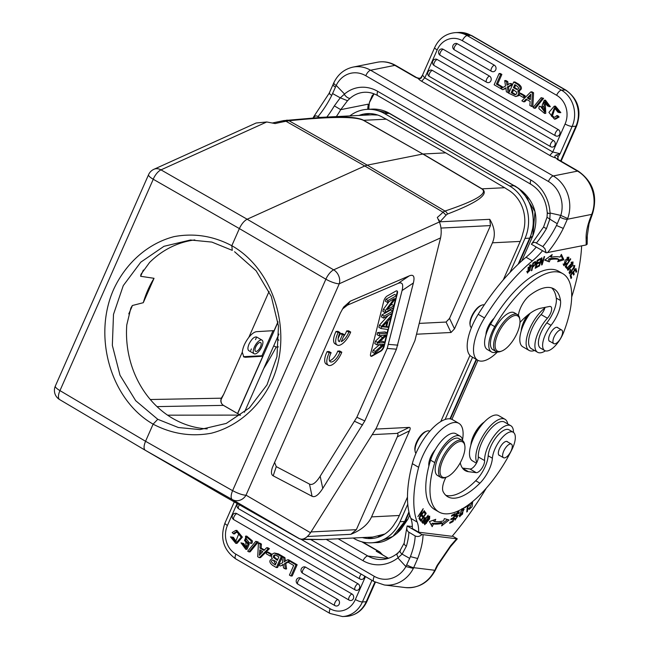 <?xml version="1.0" encoding="UTF-8"?>
<svg xmlns="http://www.w3.org/2000/svg" width="649" height="649" viewBox="0 0 649 649"><rect width="100%" height="100%" fill="white"/><g stroke="black" fill="none" stroke-linecap="round" stroke-linejoin="round"><path stroke-width="0.97" d="M207.209 428.892A94.981 83.624 87.1 0 1 126.782 324.914L130.838 308.097L132.339 305.517L143.283 302.702L154.04 278.299L140.622 276.287L140.979 274.308L149.562 262.488A94.981 83.624 87.1 0 1 194.822 239.927M237.542 413.51L262.796 356.244L245.371 357.283L243.829 356.95L242.272 352.22C242.831 347.385 245.014 342.429 248.818 337.366C251.723 333.813 254.343 331.907 256.671 331.655L274.105 330.625L277.991 321.807M221.025 399.679L223.743 394.227L221.293 398.194C220.287 401.22 220.993 403.613 223.41 405.374L157.017 406.615M439.551 222.266L446.074 215.135L443.007 212.182L444.979 211.047C475.952 200.695 488.226 193.305 481.801 188.875L422.856 154.024L367.253 165.146L289 120.746L285.998 121.282A246.782 111.336 -163.8 0 0 275.16 123.561L266.739 121.98L256.168 122.994L153.918 169.292A10.668 8.429 65.6 0 1 160.984 169.868A10.668 4.494 119.8 0 0 153.196 179.229L239.367 228.586L231.807 245.72C213.343 235.96 194.132 232.926 174.159 236.609C148.378 243.221 126.125 262.561 113.77 289.113C92.401 336.661 110.849 399.979 153.115 424.146L145.554 441.279L59.959 390.617A10.668 4.462 120.6 0 0 59.659 399.597L145.279 450.276C143.591 448.921 143.672 445.92 145.554 441.279L232.537 490.636M231.815 245.695C274.519 269.854 293.348 333.156 271.98 380.712C259.608 407.264 237.25 426.612 211.274 433.232C191.147 436.931 171.758 433.905 153.107 424.162L157.764 419.295L178.345 427.521L199.933 429.589L226.282 423.416L249.394 407.897L266.982 384.889L276.961 356.617L278.47 326.066L271.282 296.35L256.12 270.771L234.581 251.731M380.825 351.174A4.267 1.76 120.1 0 0 384.184 346.25L397.415 293.251A4.267 1.76 120.1 0 0 397.083 290.955A4.267 1.76 120.1 0 0 395.825 291.117L387.177 295.993A4.267 1.76 120.1 0 0 383.819 300.917L370.587 353.908A4.267 1.76 120.1 0 0 370.92 356.212A4.267 1.76 120.1 0 0 372.177 356.05L380.825 351.174L380.411 350.931L371.755 355.806A4.267 1.76 -59.9 0 1 370.733 356.058M274.543 462.291L276.263 466.615L309.484 484.089C312.388 485.468 315.958 482.848 320.176 476.236L356.853 417.275L387.218 348.432L402.072 290.557C403.621 284.084 402.258 281.715 397.975 283.443L347.491 305.119L342.323 309.159M350.687 332.037L348.781 332.134A9.337 3.845 -59.9 0 1 341.252 341.601L344.311 334.673L342.412 334.77L339.354 341.699A9.337 3.845 -59.9 0 1 339.208 341.617A9.337 3.845 -59.9 0 1 340.027 332.572L337.926 331.347L336.02 331.444A13.337 5.492 120.1 0 0 335.095 343.865L337.196 345.081A13.337 5.492 120.1 0 0 350.687 332.037L348.586 330.82L346.68 330.909A9.337 3.845 -59.9 0 1 343.362 336.823M344.311 334.673L342.201 333.456L340.311 333.554L338.17 338.413M341.796 352.204L339.889 352.302A9.337 3.845 -59.9 0 1 330.309 361.785A9.337 3.845 -59.9 0 1 331.136 352.74L329.035 351.523L327.12 351.612A13.337 5.492 120.1 0 0 326.204 364.032L328.305 365.249A13.337 5.492 120.1 0 0 341.796 352.204L339.695 350.987L337.78 351.085A9.337 3.845 -59.9 0 1 329.497 360.763M396.109 297.704L387.299 309.573L394.097 305.736L393.618 307.675L384.962 312.558L385.482 310.482L394.284 298.613L387.485 302.442L387.972 300.503L396.628 295.628L396.109 297.704M389.116 301.525L383.381 309.257L385.482 310.482M383.381 309.257L382.861 311.333L384.962 312.558M396.628 295.628L394.519 294.411L385.871 299.286L385.384 301.225L387.485 302.442M385.871 299.286L387.972 300.503M390.365 305.436L391.996 304.519L394.097 305.736M383.575 318.124L384.078 316.104L392.734 311.228L392.223 313.248L383.575 318.124L381.466 316.907L381.977 314.887L384.078 316.104M381.977 314.887L390.625 310.011L392.734 311.228M383.737 325.376L383.267 325.863M383.632 326.877L385.709 327.12L387.007 321.928L384.208 324.881A31.014 12.777 -59.9 0 1 382.147 326.966A16.468 6.782 -59.9 0 1 383.632 326.877L382.764 326.366M383.608 325.895L385.709 327.12M388.094 320.776L386.496 327.177L388.694 327.38L388.159 329.53L380.979 328.532L381.523 326.35L391.736 315.211L391.16 317.515L388.094 320.776M388.264 315.479L379.414 325.133L381.523 326.35M379.414 325.133L378.87 327.315L380.979 328.532M390.26 314.359L391.736 315.211M386.731 326.244L388.694 327.38M384.103 335.119L379.146 335.858L379.657 333.821L387.258 333.14L386.772 335.087L379.373 342.031A46.793 19.267 -59.9 0 1 378.237 343.078A37.853 15.592 -59.9 0 1 379.219 342.956L384.922 342.494L384.411 344.554L374.741 353.494L375.26 351.417L381.515 345.893A54.102 22.285 -59.9 0 1 383.445 344.246A130.035 53.551 -59.9 0 1 382.018 344.457L376.899 344.838L377.515 342.396L382.569 337.61A35.403 14.578 -59.9 0 1 385.798 334.819A54.873 22.601 -59.9 0 1 384.111 335.119M381.515 345.893L379.414 344.676A54.102 22.285 120.1 0 0 379.414 344.676L373.159 350.2L375.26 351.417M373.159 350.2L372.64 352.277L374.741 353.494M381.417 335.525A35.403 14.578 120.1 0 0 380.468 336.393L375.406 341.179L374.798 343.621L376.899 344.838M375.406 341.179L377.515 342.396M387.258 333.14L385.157 331.923L377.548 332.604L377.045 334.641L379.146 335.858M377.548 332.604L379.657 333.821M379.933 341.512L382.821 341.277L384.922 342.494M396.847 290.866A4.267 1.76 -59.9 0 1 396.993 293.007L396.377 295.482M395.679 298.28L393.854 305.59M393.286 307.861L392.483 311.082M391.891 313.435L391.485 315.065M390.771 317.929L388.451 327.234M387.883 329.489L387.007 332.994M386.398 335.436L384.679 342.348M384.038 344.895L383.762 346.006A4.267 1.76 -59.9 0 1 380.411 350.931M347.491 305.119L350.217 301.209L343.646 307.082L340.417 312.932L272.345 467.613C270.925 471.985 271.209 474.719 273.197 475.831L276.263 466.615M350.217 301.209L409.284 275.857C413.567 274.121 414.93 276.49 413.381 282.972L396.442 349.194L364.803 420.941L322.764 488.421C318.545 495.033 314.976 497.653 312.072 496.282L273.197 475.831M237.672 413.583L278.023 322.082M278.908 334.097L244.438 412.245M362.361 537.567A34.681 30.535 -92.9 0 0 371.066 538.548A34.681 30.535 -92.9 0 0 395.079 522.94A40.019 35.233 -92.9 0 0 399.346 515.493L407.483 497.053M367.415 537.315A34.681 30.535 -92.9 0 0 373.581 538.305M484.219 422.085A17.077 7.034 120.1 0 0 470.882 445.117M481.599 425.054A18.675 7.691 120.1 0 0 472.156 441.369M476.845 462.421A26.147 10.765 -59.9 0 1 479.497 442.521A26.147 10.765 -59.9 0 1 504.979 419.27L498.667 415.62A26.147 10.765 120.1 0 0 473.186 438.862A26.147 10.765 120.1 0 0 472.464 460.871L476.447 463.175M504.979 419.27A26.147 10.765 -59.9 0 1 507.745 423.959M471.896 502.294L469.568 508.508L469.251 507.94L468.594 508.735L469.008 509.457L472.083 506.755L472.667 501.572M469.154 504.33L468.619 506.082L469.259 505.717L468.773 505.433M469.259 505.717A3.359 1.379 -59.9 0 1 469.852 503.965M503.721 451.104A7.869 3.245 -59.9 0 1 511.396 444.103A7.869 3.245 -59.9 0 1 510.252 452.54A7.869 3.245 -59.9 0 1 503.51 457.723A7.869 3.245 -59.9 0 1 503.721 451.104M499.819 455.59A8.007 3.294 -59.9 0 1 499.235 455.403A8.007 3.294 -59.9 0 1 499.454 448.67A8.007 3.294 -59.9 0 1 507.25 441.547A8.007 3.294 -59.9 0 1 507.705 441.969M445.912 477.348A16.006 6.595 120.1 0 0 443.186 491.747A60.828 25.051 120.1 0 0 447.737 496.745A60.828 25.051 120.1 0 0 479.919 483.181A21.344 8.786 120.1 0 0 492.396 458.226A18.675 7.691 -59.9 0 1 500.809 439.203A18.675 7.691 -59.9 0 1 513.197 432.226A18.675 7.691 -59.9 0 1 511.842 449.725A78.44 32.304 -59.9 0 1 438.911 511.98A78.44 32.304 -59.9 0 1 434.789 462.607A24.013 9.889 -59.9 0 1 460.117 436.169A24.013 9.889 -59.9 0 1 462.705 440.776M460.117 436.169L455.906 433.727A24.013 9.889 120.1 0 0 435.284 449.611A24.013 9.889 120.1 0 0 430.579 460.173A78.44 32.304 120.1 0 0 428.9 466.023A78.44 32.304 120.1 0 0 434.708 509.546L438.911 511.98M429.524 463.727L428.786 463.978M435.284 449.611A13.337 5.492 120.1 0 0 428.9 466.023L428.908 466.014M513.197 432.226L508.986 429.784A18.675 7.691 120.1 0 0 496.599 436.769A18.675 7.691 120.1 0 0 488.186 455.785A21.344 8.786 -59.9 0 1 475.709 480.739A60.828 25.051 -59.9 0 1 445.774 495.276M457.513 516.539L455.533 519.176L455.395 518.218L454.771 518.673L454.981 520.133L458.016 515.468L456.328 515.655A1.533 0.633 -59.9 0 1 456.158 515.647A1.533 0.633 -59.9 0 1 456.815 513.4A2.426 0.998 -59.9 0 1 458.291 512.669A2.426 0.998 -59.9 0 1 458.527 513.748L459.127 513.31A3.732 1.541 120.1 0 0 459.176 512.077L458.9 511.631L455.582 516.701L457.513 516.539L455.298 515.914M457.018 515.525L456.896 516.182M455.111 518.932L454.698 519.216M457.951 511.769A3.732 1.541 -59.9 0 1 457.894 512.442M456.815 513.4L456.401 513.156M459.127 513.31L458.51 512.953M465.025 507.194L464.968 507.761L467.272 505.685M467.41 505.766L466.753 512.02L467.41 511.485L466.85 511.161M467.41 511.485L468.083 505.117M462.559 514.081L460.344 515.866L460.92 511.274L463.191 509.424L462.559 514.081M462.883 508.508L462.932 509.27M459.995 515.663L459.362 516.052M462.275 508.865L459.378 516.109L459.792 516.815L464.14 509.189L462.988 508.451M419.952 516.62L423.205 508.67L417.899 516.62L422.223 510.682L418.978 518.632L424.487 511.063L424.284 510.674L419.952 516.62L419.587 516.409M422.061 515.679L423.481 516.612L422.402 515.184L421.777 516.101L422.856 517.529L421.225 519.938L419.733 518.908M424.389 511.923L424.624 513.051M422.572 516.085L422.183 516.645M420.309 519.411L419.927 519.979M421.225 519.938L420.073 518.413L419.441 519.338L420.852 521.204L426.182 513.351L424.722 511.428L424.097 512.353L425.29 513.935L423.481 516.612M426.182 513.351L424.917 512.621M454.373 514.771L453.619 517.513L451.055 518.835L450.795 519.784L453.359 518.462L452.686 520.936L449.944 522.348L449.684 523.297L453.043 521.569L455.241 513.505L451.777 515.29L451.517 516.239L454.373 514.771L453.627 514.341M453.359 518.462L452.621 518.032M453.043 521.569L452.296 521.139M434.635 521.609L435.747 519.322L429.419 521.585L432.185 526.655L433.483 523.978A92.58 38.121 120.1 0 0 442.626 523.232L441.628 525.885L449.132 519.971L444.37 518.616L443.518 520.887A89.911 37.025 -59.9 0 1 434.635 521.609L433.37 520.879L433.792 520.019M431.334 525.082L432.218 523.248A92.58 38.121 -59.9 0 0 441.369 522.502L442.626 523.232M447.526 519.516L442.553 523.427M433.483 523.978L432.218 523.248M421.996 520.977L422.54 521.293L424.487 518.608L425.168 519.224L423.343 522.104L422.077 521.374A20.76 8.551 120.1 0 1 421.907 521.244M423.343 522.104A20.76 8.551 -59.9 0 1 422.54 521.293M424.852 517.74L424.357 518.535M422.426 521.577L421.972 522.299M425.768 518.275L425.038 517.626L421.882 522.153A41.041 16.898 120.1 0 0 423.034 523.337L428.145 515.265L425.768 518.275L424.527 517.553M426.328 523.362L425.257 523.784L428.032 517.561L429.151 517.075L426.328 523.362M428.778 516.279L428.721 516.823M424.819 523.532L424.365 523.857M429.565 518.932L429.703 516.133L424.835 521.966L424.714 524.733L429.565 518.932L429.184 518.713M486.206 488.291A160.076 65.922 -59.9 0 1 452.11 536.317L418.646 532.196A53.356 21.977 120.1 0 0 417.177 522.056A122.726 50.541 -59.9 0 1 418.646 467.312A37.35 15.381 -59.9 0 1 437.183 433.67A37.35 15.381 -59.9 0 1 458.851 423.343A37.35 15.381 -59.9 0 1 462.534 439.876M460.255 462.753A48.026 19.778 120.1 0 0 465.187 470.614A48.026 19.778 120.1 0 0 468.505 471.701L476.244 472.659A8.007 3.294 120.1 0 0 481.72 468.521A8.007 3.294 120.1 0 0 484.616 460.587A23.478 9.67 -59.9 0 1 494.287 435.714A23.478 9.67 -59.9 0 1 510.795 425.72A23.478 9.67 -59.9 0 1 513.473 432.404M510.795 425.72L504.484 422.069A23.478 9.67 120.1 0 0 487.975 432.064A23.478 9.67 120.1 0 0 478.305 456.937A8.007 3.294 -59.9 0 1 475.409 464.862A8.007 3.294 -59.9 0 1 469.933 469L462.453 468.083M458.851 423.343L452.54 419.692A37.35 15.381 120.1 0 0 430.871 430.019A37.35 15.381 120.1 0 0 412.334 463.662A122.726 50.541 120.1 0 0 410.866 518.397A53.356 21.977 -59.9 0 1 412.326 528.546L418.646 532.196M407.142 525.966L406.736 528.132L407.085 530.192L408.107 531.726L415.182 535.952C417.575 536.983 419.822 536.512 421.947 534.541L407.142 525.966L412.326 526.526M266.147 553.719L270.187 556.063L270.893 554.457L266.853 552.121L266.147 553.719M271.696 555.333L271.404 555.998L270.187 556.063M270.893 554.457L272.109 554.4L268.069 552.056L266.853 552.121M236.252 541.623L233.397 537.323L232.188 537.388L235.652 541.72L238.8 533.778A3.845 3.391 -92.9 0 0 235.96 532.294A3.845 3.391 -92.9 0 0 235.571 532.342A4.137 3.643 -92.9 0 0 233.543 533.884L234.76 533.819A4.137 3.643 87.1 0 1 236.609 532.334M236.35 532.302L235.571 532.342M233.543 533.884L232.164 532.537L235.676 530.452L241.177 537.177L235.838 543.391L230.46 536.885L233.397 537.323M235.838 543.391L237.055 543.335L242.385 537.112L236.885 530.395L235.676 530.452M230.46 536.885L232.188 537.388M275.549 564.379L273.521 560.225M273.156 560.128C270.333 560.72 271.055 562.326 275.298 564.946L276.628 561.929L274.324 560.59A5.338 4.697 -92.9 0 0 273.099 560.103M277.569 559.795L274.486 557.256A2.069 1.825 87.1 0 1 275.444 555.009M273.326 557.231L274.462 557.175M274.665 554.919A2.069 1.825 -92.9 0 0 273.334 557.288L277.326 560.355L278.851 556.891A75.527 66.498 -92.9 0 0 275.793 555.155A2.669 2.353 -92.9 0 0 274.665 554.919L274.754 554.911M272.629 565.368C269.035 562.472 268.946 560.233 272.353 558.659A3.261 2.872 87.1 0 1 272.637 553.84L274.381 553.021L281.333 556.355L282.55 556.29L278.38 553.881L274.381 553.021M278.664 565.092L277.61 567.494L276.393 567.551L281.333 556.355M282.007 557.515L278.81 564.776M276.393 567.551L272.515 565.311M242.548 543.594L243.756 543.529L240.974 542.84L242.548 543.594L245.573 547.456L246.782 546.831L245.939 544.592L245.525 536.155L251.106 540.868L252.315 540.804L246.734 536.098L245.525 536.155M246.141 547.35L243.756 543.529M251.098 540.868A4.535 3.991 87.1 0 1 250.725 543.375L249.167 542.653L245.663 537.94L244.478 540.439L245.687 540.374L246.304 538.005M252.315 540.804A4.535 3.991 -92.9 0 1 251.934 543.31L250.725 543.375M244.478 540.439A23.689 20.857 -92.9 0 0 246.693 542.807L247.902 542.742A23.689 20.857 87.1 0 1 245.687 540.374M246.717 542.775A9.127 8.031 87.1 0 1 247.967 544.243L249.175 544.187A9.127 8.031 -92.9 0 0 247.926 542.71M247.975 544.235L245.833 549.37L247.05 549.305L249.192 544.178M245.833 549.37L240.974 542.84M247.699 551.171L248.948 551.893L257.036 542.045L255.779 541.323L247.699 551.171M257.036 542.045L258.245 541.988L250.157 551.837L248.948 551.893M258.245 541.988L255.779 541.323M283.71 557.726L284.927 557.669L283.094 556.607L281.885 556.672L283.71 557.726L284.213 561.791L287.377 559.852L290.127 560.996M281.885 556.672L282.769 562.618L278.453 564.971L280.246 566.001L283.572 564.744M285.373 568.978L284.562 563.559L285.771 563.494L286.59 568.913L285.373 568.978L283.516 567.899A92.58 81.514 87.1 0 1 283.118 564.37A23.948 21.084 87.1 0 1 282.364 564.808M284.562 563.559L289.186 560.898M283.175 564.971L280.246 566.001M285.349 561.101L284.927 557.669M290.403 560.841L288.594 559.795L287.377 559.852M289.194 561.531L285.771 563.494M288.724 562.602L293.664 565.466L289.422 575.095L291.003 576.012L295.944 564.808L289.413 561.028L288.724 562.602M295.944 564.808L297.153 564.752L292.212 575.947L291.003 576.012M297.153 564.752L290.63 560.971L289.413 561.028M239.392 504.784A3.472 1.428 120.1 0 0 238.71 508.8L359.903 578.973A3.472 1.428 -59.9 0 0 360.154 579.046A3.456 3.042 -92.9 0 0 361.25 579.411A3.456 3.042 -92.9 0 0 364.56 576.052M358.053 583.816A3.472 1.428 -59.9 0 0 355.311 586.68A3.472 1.428 -59.9 0 0 355.084 589.884A3.472 1.428 -59.9 0 0 355.344 589.965A3.456 3.042 -92.9 0 0 356.431 590.33A3.456 3.042 -92.9 0 0 359.627 587.864A3.456 3.042 -92.9 0 0 358.053 583.816L236.861 513.651A3.456 3.042 -92.9 0 0 234.897 513.327A3.472 3.472 0 0 0 233.891 519.719A3.472 1.428 120.1 0 1 234.119 516.515A3.472 1.428 120.1 0 1 236.861 513.651M351.993 594.005A3.472 1.428 -59.9 0 0 349.251 596.877A3.472 1.428 -59.9 0 0 349.024 600.074A3.472 1.428 -59.9 0 0 349.276 600.155A3.456 3.042 -92.9 0 0 350.371 600.52A3.456 3.042 -92.9 0 0 353.567 598.062A3.456 3.042 -92.9 0 0 351.993 594.005L305.687 567.202A3.456 3.042 -92.9 0 0 303.724 566.877A3.472 3.472 0 0 0 302.718 573.27A3.472 1.428 120.1 0 1 302.945 570.065A3.472 1.428 120.1 0 1 305.687 567.202M337.813 599.498A3.472 1.428 -59.9 0 0 335.071 602.369A3.472 1.428 -59.9 0 0 334.843 605.574A3.472 1.428 -59.9 0 0 335.103 605.655A3.456 3.042 -92.9 0 0 336.19 606.012A3.456 3.042 -92.9 0 0 339.386 603.554A3.456 3.042 -92.9 0 0 337.813 599.498L300.876 578.113A3.456 3.042 -92.9 0 0 298.913 577.788A3.472 3.472 0 0 0 297.907 584.181A3.472 1.428 120.1 0 1 298.134 580.985A3.472 1.428 120.1 0 1 300.876 578.113M260.606 553.897A121.266 106.769 -92.9 0 0 260.89 550.498M260.517 553.986L262.837 551.626L259.803 549.865A121.266 106.769 87.1 0 1 259.324 555.366A15.446 13.605 87.1 0 1 260.517 553.986M263.965 550.441L259.933 548.113L260.225 544.13L258.432 543.091L257.71 556.728L259.308 557.661L268.207 548.754L266.52 547.78L263.965 550.441M268.207 548.754L269.416 548.689L260.525 557.596L259.308 557.661M260.225 544.13L261.433 544.065L259.649 543.035L258.432 543.091M264.435 549.954L261.149 548.056L259.933 548.113M261.149 548.056L261.433 544.065M269.416 548.689L267.737 547.715L266.52 547.78M388.394 558.318L379.77 553.224M380.736 553.784A5.606 5.03 -83 0 0 378.724 551.601L376.274 551.301L377.799 552.08M413.348 568.402L417.696 558.513L410.411 556.607L409.681 558.375L402.096 554.124L397.886 557.929L405.86 566.545L413.356 568.402A32.28 28.978 97 0 1 384.322 584.976L405.333 587.564A32.28 28.978 -83 0 0 434.733 570.268A5.606 0.884 25.9 0 0 435.357 570.163C428.616 582.632 418.613 588.432 405.333 587.564M409.665 558.375L405.86 566.545M398.299 557.71C396.653 554.952 396.531 553.5 397.918 553.362M402.08 554.116C399.776 552.088 399.208 551.042 400.376 550.977M402.088 554.149L406.388 546.182A5.606 2.612 16.3 0 1 404.165 543.124L406.736 528.132M277.026 338.348A18.675 7.691 120.1 0 0 278.429 339.898L278.843 340.141M278.38 346.899A26.147 10.765 -59.9 0 1 274.689 346.363A26.147 10.765 -59.9 0 1 273.797 345.682M59.984 390.739L59.959 390.617A10.668 2.507 23.8 0 1 55.319 386.098A10.668 10.668 0 0 0 59.651 399.589L145.287 450.276L232.334 499.576A10.668 4.332 -60.5 0 1 232.634 490.595L325.871 279.2A10.668 4.3 -59.7 0 1 333.659 269.846A10.668 8.429 65.6 0 1 339.265 283.775A10.668 2.507 -156.2 0 1 325.871 279.2L325.847 279.086M325.871 279.2L239.367 228.586C241.566 223.946 244.162 220.822 247.155 219.232L364.762 165.974L443.007 212.182A246.782 113.113 -162.8 0 1 437.304 217.431L439.414 221.958C441.312 226.826 441.693 232.147 440.566 237.907L414.922 340.603L376.363 428.032L310.522 532.74C306.799 538.005 303.18 540.025 299.668 538.8L296.374 536.958A246.782 1.136 29.6 0 1 299.051 538.565L220.165 493.897L145.303 450.284M283.126 120.787L285.998 121.282L364.762 165.974L367.253 165.146L444.979 211.047A5.338 4.746 71.8 0 1 447.502 214.032C478.045 202.35 489.557 193.954 482.029 188.851L504.646 187.715L445.709 152.864L386.269 119.181A40.019 35.233 -92.9 0 0 383.786 117.907L382.91 117.396A34.681 30.535 -92.9 0 0 367.569 113.607A34.681 30.535 -92.9 0 0 359.011 115.449M370.1 113.599A34.681 30.535 -92.9 0 0 364.057 115.198M503.267 279.889L520.23 241.42A40.019 35.233 87.1 0 0 522.924 233.064A34.681 30.535 -92.9 0 0 507.891 189.759L507.015 189.248A40.019 35.233 87.1 0 0 504.646 187.715M371.918 114.808L377.742 115.043M256.647 337.018L255.511 339.597M251.398 348.927L250.692 350.533M322.326 539.562L302.458 539.449A5.338 4.973 92.1 0 0 304.081 539.222L323.324 539.522L372.956 537.031M304.081 539.222L303.237 538.986M300.268 539.059L299.051 538.565M302.458 539.449L299.124 538.605M283.718 120.6L322.375 117.291C344.213 116.228 357.972 117.242 363.651 120.308A5.338 2.207 119.5 0 0 363.424 120.341C355.352 116.374 330.544 116.512 289 120.746A5.338 4.356 -96 0 0 286.623 120.179M363.424 120.341L422.856 154.024L363.651 120.308L386.269 119.181M317.913 117.534L322.115 117.299M375.706 429.078L409.17 427.399C410.387 427.383 410.501 428.535 409.495 430.863L371.553 516.888L399.346 515.493M409.17 427.399L396.961 433.402C398.178 433.386 398.291 434.538 397.285 436.866L356.35 529.673L350.833 534.322C361.233 530.152 368.145 524.343 371.553 516.888M396.961 433.402L372.202 434.643M520.23 241.42L492.437 242.807L454.495 328.832L451.031 332.491L416.512 334.219M419.213 323.397L446.074 322.05L449.538 318.399L490.474 225.584L489.76 219.321C494.733 227.466 495.625 235.295 492.437 242.807M446.074 215.135L447.502 214.032M445.709 152.864L423.083 154L482.029 188.851A5.338 2.182 -59.4 0 0 481.801 188.875M243.432 356.666L261.961 355.757L273.018 330.682M262.796 356.244L261.961 355.757M255.901 351.45A5.07 2.085 120.1 0 0 260.111 347.604A5.07 2.085 120.1 0 0 260.63 342.558A5.07 2.085 120.1 0 0 256.282 345.901A5.07 2.085 120.1 0 0 255.552 351.328A5.07 2.085 120.1 0 0 255.901 351.45M254.692 353.932A7.869 3.245 -59.9 0 1 254.148 353.754A7.869 3.245 -59.9 0 1 254.359 347.134A7.869 3.245 -59.9 0 1 262.034 340.133A7.869 3.245 -59.9 0 1 261.223 347.969A7.869 3.245 -59.9 0 1 254.692 353.932M256.639 337.009C254.213 336.58 251.682 338.924 249.038 344.051C247.642 347.458 247.561 349.665 248.786 350.647M319.754 117.428L316.728 115.952L315.414 115.944L313.078 117.842M523.938 95.857L519.898 93.513L519.184 95.119L523.232 97.455L523.938 95.857L525.146 95.792L521.106 93.456L519.898 93.513M525.146 95.792L524.441 97.399L523.232 97.455M551.285 115.798A3.845 3.391 -92.9 0 0 554.124 117.282A3.845 3.391 -92.9 0 0 554.514 117.234A4.137 3.643 -92.9 0 0 556.534 115.692L557.913 117.039L554.408 119.124L548.908 112.399L554.246 106.185L559.625 112.691L557.897 112.188L554.433 107.856L551.285 115.798L552.494 115.741L555.049 107.896M556.534 115.692L557.751 115.636L559.13 116.974L557.913 117.039M559.625 112.691L560.833 112.626L555.455 106.128L554.246 106.185M554.408 119.124L555.617 119.059L559.13 116.974M554.684 117.185A3.845 3.391 87.1 0 1 552.502 115.741M515.671 85.141L514.592 87.591A348.975 307.269 -92.9 0 0 516.718 88.824A5.338 4.697 87.1 0 0 517.707 89.294M514.592 87.591L513.456 87.647A348.975 307.269 -92.9 0 0 515.574 88.881L516.718 88.824M515.582 88.872A5.338 4.697 -92.9 0 0 516.985 89.465M516.929 89.448C519.744 88.856 519.03 87.25 514.787 84.63L513.456 87.647M513.651 89.724L512.369 92.629L511.234 92.685L512.759 89.221L516.742 92.288M515.777 94.511A2.669 2.353 87.1 0 1 515.428 94.365A75.527 66.498 87.1 0 1 512.369 92.629M511.234 92.685A75.527 66.498 -92.9 0 0 514.292 94.421A2.669 2.353 -92.9 0 0 515.42 94.657A2.069 1.825 -92.9 0 0 516.75 92.288M514.292 94.421L515.428 94.365M519.598 94.186A3.261 2.872 -92.9 0 0 518.965 90.86L517.748 90.917A3.261 2.872 87.1 0 1 517.448 95.736L518.656 95.671A3.261 2.872 -92.9 0 0 519.265 94.932M517.448 95.736L515.704 96.555L508.743 93.221L513.684 82.025A1141.031 1004.652 87.1 0 1 517.561 84.273L518.778 84.208A1141.031 1004.652 87.1 0 0 514.9 81.969L513.684 82.025M518.949 90.86C522.315 89.311 522.258 87.096 518.778 84.208M517.456 84.208C521.042 87.104 521.139 89.343 517.732 90.917M515.704 96.555L518.665 95.679M544.884 100.238L545.46 100.149L550.328 106.679L547.537 105.99L544.511 102.12L543.294 102.745L545.152 102.169M543.294 102.745L544.146 104.984L544.56 113.421L545.777 113.356L545.355 104.927L544.511 102.688M544.56 113.421L538.978 108.716A4.535 3.991 87.1 0 1 539.36 106.201L542.134 106.866L539.36 106.201M540.917 106.923L544.422 111.636L545.606 109.137A23.689 20.857 -92.9 0 0 543.391 106.769M544.998 111.514L542.134 106.866M543.367 106.801A9.127 8.031 87.1 0 1 542.118 105.333L544.251 100.206L549.111 106.736M542.386 98.405L541.136 97.683L533.048 107.531L534.305 108.253L542.386 98.405L543.594 98.348L541.136 97.683M543.594 98.348L535.514 108.196L534.305 108.253M508.905 92.872L506.374 91.85A706.737 622.261 87.1 0 1 505.871 87.785L502.699 89.724L500.898 88.678L505.522 86.017L504.703 80.598L506.569 81.677L506.974 85.206A23.948 21.084 87.1 0 1 507.721 84.768L509.838 83.575L512.564 84.565M508.199 92.912L507.315 86.966L511.631 84.605M506.569 81.677L507.786 81.62L505.92 80.541L504.703 80.598M508.118 84.548L507.786 81.62M512.629 84.427L511.047 83.51L509.838 83.575M507.315 86.966L508.524 86.901L509.287 91.996M512.491 84.743L508.524 86.901M505.952 88.418L502.699 89.724M501.361 86.974L496.412 84.11L500.663 74.481L499.081 73.572L494.14 84.768L500.671 88.548L501.361 86.974L502.577 86.917L497.629 84.054L496.412 84.11M500.663 74.481L501.872 74.424L500.29 73.507L499.081 73.572M501.872 74.424L497.629 84.054M501.166 88.524L500.671 88.548M502.577 86.917L502.107 87.98M432.356 70.408A3.456 3.042 -92.9 0 0 430.392 70.084A3.472 3.472 0 0 0 429.387 76.477A3.472 1.428 120.1 0 1 429.614 73.272A3.472 1.428 120.1 0 1 432.356 70.408L553.548 140.573A3.456 3.042 -92.9 0 1 555.122 144.622A3.456 3.042 -92.9 0 1 551.926 147.088A3.456 3.042 -92.9 0 1 550.831 146.723A3.472 1.428 -59.9 0 1 550.579 146.642A3.472 1.428 -59.9 0 1 550.806 143.437A3.472 1.428 -59.9 0 1 553.548 140.573M437.166 59.489A3.456 3.042 -92.9 0 0 435.203 59.173A3.472 3.472 0 0 0 434.197 65.565L555.39 135.73A3.472 1.428 -59.9 0 1 555.617 132.526A3.472 1.428 -59.9 0 1 558.359 129.654L437.166 59.489A3.472 1.428 120.1 0 0 434.424 62.361A3.472 1.428 120.1 0 0 434.197 65.565M556.737 136.168A3.472 3.472 0 0 1 555.39 135.73A3.472 1.428 -59.9 0 0 555.649 135.811A3.456 3.042 -92.9 0 0 556.737 136.168A3.456 3.042 -92.9 0 0 559.933 133.71A3.456 3.042 -92.9 0 0 558.359 129.654M443.226 49.3A3.456 3.042 -92.9 0 0 441.263 48.975A3.472 3.472 0 0 0 440.265 55.368L486.563 82.18A3.472 1.428 -59.9 0 1 486.791 78.975A3.472 1.428 -59.9 0 1 489.533 76.103L443.226 49.3A3.472 1.428 120.1 0 0 440.493 52.163A3.472 1.428 120.1 0 0 440.265 55.368M487.91 82.626A3.472 3.472 0 0 1 486.563 82.18A3.472 1.428 -59.9 0 0 486.823 82.261A3.456 3.042 -92.9 0 0 487.91 82.626A3.456 3.042 -92.9 0 0 491.106 80.16A3.456 3.042 -92.9 0 0 489.533 76.103M457.407 43.808A3.456 3.042 -92.9 0 0 455.444 43.483A3.472 3.472 0 0 0 454.438 49.876L491.382 71.26A3.472 1.428 -59.9 0 1 491.609 68.064A3.472 1.428 -59.9 0 1 494.343 65.192L457.407 43.808A3.472 1.428 120.1 0 0 454.665 46.671A3.472 1.428 120.1 0 0 454.438 49.876M492.729 71.706A3.472 3.472 0 0 1 491.382 71.26A3.472 1.428 -59.9 0 0 491.634 71.341A3.456 3.042 -92.9 0 0 492.729 71.706A3.456 3.042 -92.9 0 0 495.925 69.248A3.456 3.042 -92.9 0 0 494.343 65.192M530.622 95.614L528.383 97.894L530.33 99.021M529.56 95.59L527.248 97.95L530.265 99.703L530.744 94.227A15.446 13.605 87.1 0 1 529.56 95.59L530.631 95.533M528.383 97.894L527.248 97.95M526.12 99.135L530.144 101.463L529.86 105.446L531.653 106.485L532.375 92.848L530.768 91.915L521.877 100.822L523.556 101.804L526.12 99.135M532.375 92.848L533.583 92.783L531.985 91.858L530.768 91.915M533.583 92.783L532.861 106.42L531.653 106.485M526.866 99.565L524.773 101.739L523.556 101.804M548.048 212.969C546.604 213.245 547.294 213.416 550.117 213.489L549.817 219.159L546.434 228.659L543.554 227.053L531.393 244.243L546.198 252.818L544.925 248.656L542.815 246.571L535.125 242.393L533.811 242.393L531.88 243.545M549.8 219.151L547.075 217.293M369.362 102.526L372.177 95.663L374.173 93.902M542.815 246.571A47.758 19.665 120.1 0 0 556.469 225.463L563.291 228.407L567.672 218.51L560.752 215.411L550.028 212.994A37.35 31.996 -101.3 0 0 530.906 180.033L377.734 91.355A37.35 31.996 -101.3 0 0 344.538 94.032L336.231 85.441L331.753 95.371A47.758 19.665 -59.9 0 1 318.099 116.471M560.728 215.411L557.272 223.71L549.825 219.159M334.146 83.299C332.986 83.348 333.691 84.062 336.255 85.433M329.165 93.237L313.483 117.096M329.741 93.196C328.54 93.115 329.213 93.837 331.753 95.371M344.538 94.032L340.303 97.845L347.523 100.709L350.038 98.332C348.156 98.348 346.193 96.993 344.157 94.251M332.645 93.586L340.279 97.837M340.254 97.812L334.349 105.868L340.725 109.657L347.515 100.709M550.117 213.489L550.011 212.994M556.469 225.463L557.28 223.71M532.31 266.082L532.756 266.341L533.316 263.591L532.87 263.332M533.316 263.591A20.76 8.551 -59.9 0 1 534.906 262.594C535.636 263.608 534.93 264.857 532.756 266.341M531.482 270.122L531.929 270.373L532.569 267.25L532.123 266.99M532.569 267.25C535.741 264.549 536.609 262.683 535.174 261.644M535.644 261.612L535.214 261.628M535.23 261.579L532.934 263.04L531.353 270.755L531.929 270.373M563.973 264.508L563.405 264.906M567.997 257.174L567.94 257.848M566.139 263.535L566.545 263.77L566.358 263.226A3.359 1.379 -59.9 0 1 565.133 264.549L564.362 264.727L568.321 258.067L568.045 260.371L568.54 260.395L568.143 260.16M568.54 260.395L568.881 257.134L565.198 260.281L563.835 265.684L566.545 263.77M571.647 277.707L570.966 275.095L572.929 272.742L573.546 275.095L574.219 274.284L573.602 271.931L575.371 269.814L576.028 272.329L576.701 271.517L575.898 268.435L570.146 275.346L570.974 278.526L571.647 277.707L570.601 277.099M570.966 275.095L570.552 274.852M572.929 272.742L572.515 272.499M574.219 274.284L573.172 273.683M573.602 271.931L573.189 271.688M575.371 269.814L574.957 269.57M576.701 271.517L575.655 270.909M569.717 272.653L569.189 273.059M573.935 265.611L573.903 266.22M570.455 269.619L570.82 269.83L570.585 269.457A3.732 1.541 120.1 0 0 569.652 270.982L569.627 273.902L574.211 266.398L573.976 269.44L574.787 265.465L571.931 270.86M571.947 270.844A1.533 0.633 -59.9 0 1 571.298 272.345A1.533 0.633 -59.9 0 1 570.301 272.994L570.171 272.921M570.82 269.83A2.426 0.998 -59.9 0 0 570.163 272.913A2.426 0.998 -59.9 0 0 570.317 272.969L569.035 272.264M565.555 266.139L565.652 267.185M567.267 267.38L566.123 266.082L570.747 259.065L570.439 258.716L565.206 266.674L566.642 268.321L567.267 267.38L566.001 266.65M571.672 263.048L572.499 262.91L569.311 269.246L568.427 269.432L571.672 263.048L571.144 262.74M568.086 269.238L567.486 269.603M572.175 262.001L572.158 262.707M568.224 266.844L567.883 270.373L572.726 265.457L573.043 261.953L568.224 266.844M537.664 266.098L538.37 266.504L538.605 265.571L535.571 266.788M535.993 267.031L536.674 264.321L536.252 264.078M536.674 264.321L539.027 262.999L538.329 262.594M539.027 262.999L539.262 262.066L536.488 263.145M536.91 263.389L537.526 260.947L537.104 260.703M537.526 260.947L540.033 259.543L539.327 259.129M540.033 259.543L540.268 258.602L537.202 260.322L535.198 268.28L538.37 266.504M560.89 255.333L562.626 259.065L558.351 260.371M562.626 259.065L563.892 259.795L561.369 254.384L560.03 257.053A92.58 38.121 120.1 0 0 551.147 257.207L549.995 256.193M551.147 257.207L552.202 254.546L544.738 260.127L549.305 261.847L544.965 259.957M548.048 261.117L548.949 258.837A89.911 37.025 120.1 0 1 557.572 258.683L558.838 259.413L557.686 261.701L563.892 259.795M549.305 261.847L550.214 259.568L548.949 258.837M550.214 259.568A89.911 37.025 -59.9 0 1 558.838 259.413M539.051 265.757L539.441 265.985L541.347 259.559L540.966 259.332M541.347 259.559L541.599 264.987L542.158 264.727L541.574 264.386M542.158 264.727L544.592 256.55L544.065 256.793L542.158 263.21L541.501 262.829M542.158 263.21L541.907 257.791L541.347 258.051L538.913 266.228L539.441 265.985M528.546 267.502L530.525 265.806L530.03 270.365L528.002 272.134L528.181 267.291M530.176 264.946L530.225 265.628M527.621 271.907L527.11 272.264M527.11 272.304L527.532 273.067L531.434 265.619L531.02 264.873L527.11 272.304M527.386 315.373A17.077 7.034 120.1 0 0 523.597 322.123A17.077 7.034 120.1 0 0 521.196 331.031M529.625 313.629A18.675 7.691 120.1 0 0 524.1 322.894A18.675 7.691 120.1 0 0 522.469 327.283M530.168 313.24A26.147 10.765 120.1 0 0 523.508 324.776A26.147 10.765 120.1 0 0 522.786 346.785L529.097 350.436A26.147 10.765 -59.9 0 1 529.819 328.435A26.147 10.765 -59.9 0 1 544.86 308.007M534.533 350.501A26.147 10.765 -59.9 0 1 529.097 350.436M514.633 315.576A20.273 8.348 120.1 0 0 496.883 336.636A20.273 8.348 120.1 0 0 501.75 351.044A20.273 8.348 120.1 0 0 514.771 337.683A20.273 8.348 120.1 0 0 519.873 319.738A20.273 8.348 120.1 0 0 514.633 315.576M519.873 319.738L519.679 318.529A21.344 8.786 120.1 0 0 517.399 314.546A21.344 8.786 120.1 0 0 514.162 314.148A21.344 8.786 120.1 0 0 497.361 331.874A21.344 8.786 120.1 0 0 496.006 351.49A21.344 8.786 120.1 0 0 500.598 351.482L501.75 351.044M517.399 314.546L514.243 312.721A21.344 8.786 120.1 0 0 511.006 312.323A21.344 8.786 120.1 0 0 493.443 331.696A21.344 8.786 120.1 0 0 492.851 349.657L496.006 351.49M554.043 337.009A7.869 3.245 -59.9 0 1 561.71 330.017A7.869 3.245 -59.9 0 1 560.574 338.445A7.869 3.245 -59.9 0 1 553.824 343.637A7.869 3.245 -59.9 0 1 554.043 337.009M550.133 341.504A8.007 3.294 -59.9 0 1 549.549 341.317A8.007 3.294 -59.9 0 1 549.768 334.576A8.007 3.294 -59.9 0 1 557.572 327.461A8.007 3.294 -59.9 0 1 558.026 327.875M496.931 351.863A24.013 9.889 -59.9 0 1 491.52 351.969A24.013 9.889 -59.9 0 1 494.765 326.625A78.44 32.304 -59.9 0 1 562.756 273.643A78.44 32.304 -59.9 0 1 563.681 332.207A18.675 7.691 -59.9 0 1 544.746 350.582A18.675 7.691 -59.9 0 1 551.017 325.311A21.344 8.786 120.1 0 0 560.485 300.511A60.828 25.051 120.1 0 0 553.938 288.886A60.828 25.051 120.1 0 0 529.827 295.311A16.006 6.595 120.1 0 0 518.397 315.382M562.756 273.643L558.546 271.209A78.44 32.304 120.1 0 0 494.076 318.253A78.44 32.304 120.1 0 0 490.555 324.192A24.013 9.889 120.1 0 0 485.947 334.746A24.013 9.889 120.1 0 0 487.31 349.535L491.52 351.969M551.691 287.913A60.828 25.051 -59.9 0 1 556.274 298.069A21.344 8.786 -59.9 0 1 546.807 322.877A18.675 7.691 120.1 0 0 540.536 348.148L544.746 350.582M494.076 318.253A13.337 5.492 120.1 0 0 485.947 334.746M481.85 305.127L480.966 305.468A12.274 5.054 120.1 0 0 471.645 316.371A12.274 5.054 120.1 0 0 469.998 324.411L470.144 325.344A13.094 5.395 -59.9 0 1 471.904 316.769A13.094 5.395 -59.9 0 1 481.85 305.127A13.094 5.395 -59.9 0 1 484.243 304.941M471.409 327.696A13.094 5.395 -59.9 0 1 470.144 325.344M545.363 350.866A23.478 9.67 -59.9 0 1 537.591 352.269A23.478 9.67 -59.9 0 1 547.407 318.221A8.007 3.294 120.1 0 0 550.758 306.62A8.007 3.294 120.1 0 0 549.541 306.466L540.593 308.259A48.026 19.778 120.1 0 0 519.995 322.448M545.046 307.366A8.007 3.294 -59.9 0 1 541.096 314.57A23.478 9.67 120.1 0 0 531.28 348.618L537.591 352.269M536.252 247.058A53.356 21.977 -59.9 0 1 526.055 257.239A122.726 50.541 120.1 0 0 478.208 314.294A37.35 15.381 120.1 0 0 471.45 356.593L477.761 360.244A37.35 15.381 -59.9 0 1 484.519 317.953A122.726 50.541 -59.9 0 1 532.367 260.89A53.356 21.977 120.1 0 0 542.564 250.709M497.467 351.969A37.35 15.381 -59.9 0 1 477.761 360.244M581.634 245.866A160.076 65.922 -59.9 0 1 571.664 297.12M590.695 218.543A5.606 2.044 -160.1 0 1 589.836 219.224C587.175 226.639 585.933 233.105 586.104 238.613A5.606 4.275 -2.1 0 0 587.288 235.847L587.167 244.186L586.161 244.957L546.198 252.818M589.836 219.224L591.142 215.817L591.864 215.33M557.637 159.256L555.828 157.991L557.637 159.256L557.994 156.831L560.128 153.683L552.778 152.004L424.762 77.888L422.531 75.106M422.223 75.633L421.209 77.101C420.698 78.205 419.619 78.497 417.956 77.985L415.303 77.19L417.672 78.221M421.712 77.004C421.225 78.586 420 78.983 418.021 78.205A9.354 2.904 21.6 0 0 421.639 81.255L424.706 77.872M421.753 76.955L421.233 77.645L421.753 76.955M421.72 76.955L422.353 75.462M421.639 81.255L549.768 155.435L552.843 152.044M471.612 35.533L565.871 90.106A5.606 2.304 -59.9 0 0 565.263 89.968L470.996 35.395A26.95 23.729 -92.9 0 0 459.078 32.45L471.612 35.533A5.606 2.304 120.1 0 0 470.996 35.395L467.207 35.59A5.606 2.304 120.1 0 0 462.356 40.7A21.344 18.789 87.1 0 0 437.158 49.941A5.606 1.314 -156.2 0 1 434.684 47.547C439 38.478 445.863 33.513 455.29 32.637A26.95 23.729 87.1 0 1 467.207 35.59L561.466 90.162L565.263 89.968A26.95 23.729 -92.9 0 1 575.939 126.239L561.012 160.092A5.606 1.314 23.8 0 0 561.718 159.792L576.645 125.938A5.606 1.314 -156.2 0 1 575.939 126.239L572.15 126.425A5.606 1.314 -156.2 0 1 565.076 124.008A21.344 18.789 87.1 0 0 556.623 95.273A5.606 2.304 -59.9 0 1 561.466 90.162A26.95 23.729 87.1 0 1 572.15 126.425L560.128 153.683L556.347 154.957C554.546 155.76 554.376 156.774 555.828 157.991A9.354 2.904 21.6 0 1 549.768 155.435M556.355 154.924L558.002 156.823M557.361 158.964L557.962 159.394A5.606 2.304 120.1 0 0 557.11 159.297L577.521 171.109A5.606 2.304 -59.9 0 1 578.373 171.214C593.121 181.769 597.834 195.99 592.488 213.886A5.606 1.744 -158.4 0 1 591.701 214.381L567.388 219.248A5.606 1.687 -158.1 0 1 560.119 217.18M368.892 109.389L368.908 107.053L368.624 109.275M276.279 346.923A160.076 65.922 -59.9 0 1 263.689 368.591M436.047 568.613L434.733 570.268L413.713 567.68A5.606 0.941 -154.3 0 1 406.777 564.849M450.479 546.718A5.606 2.312 -138.1 0 0 450.747 545.509L437.183 565.336A5.606 0.552 27.5 0 0 437.734 565.36L450.503 546.693L457.285 538.84L421.947 534.541M452.377 536.001L457.285 538.84M461.261 441.498A20.273 8.348 120.1 0 0 442.44 461.074A20.273 8.348 120.1 0 0 446.707 477.047A20.273 8.348 120.1 0 0 459.727 463.686A20.273 8.348 120.1 0 0 464.83 445.741A20.273 8.348 120.1 0 0 461.261 441.498M464.83 445.741L464.635 444.524A21.344 8.786 120.1 0 0 462.356 440.541A21.344 8.786 120.1 0 0 460.879 440.063A21.344 8.786 120.1 0 0 441.555 459.524A21.344 8.786 120.1 0 0 440.963 477.486A21.344 8.786 120.1 0 0 445.555 477.486L446.707 477.047M462.356 440.541L458.989 438.594A21.344 8.786 120.1 0 0 438.189 457.569A21.344 8.786 120.1 0 0 437.596 475.539L440.963 477.486M415.944 453.335A13.094 5.395 -59.9 0 1 415.1 451.339A13.094 5.395 -59.9 0 1 416.861 442.764A13.094 5.395 -59.9 0 1 426.799 431.131A13.094 5.395 -59.9 0 1 429.622 431.131L429.792 431.228M415.1 451.339L414.906 450.114A12.007 4.941 -59.9 0 1 416.52 442.245A12.007 4.941 -59.9 0 1 425.639 431.577L426.799 431.131M440.785 421.542L469.957 355.401M384.792 534.038L372.94 537.031M400.238 530.184L396.831 533.421L405.268 521.301L407.84 519.273L409.722 515.006L407.856 519.249L400.766 529.673L407.864 519.216M519.005 263.437L530.225 237.996L532.813 235.936L521.812 260.882L532.797 235.96L535.003 211.655L522.583 191.512M510 272.41L525 238.386A38.948 34.3 -92.9 0 0 509.562 185.963L384.581 113.599A38.948 34.3 -92.9 0 0 367.358 109.34A38.948 34.3 -92.9 0 0 349.819 115.911M353.145 538.029L354.054 538.548A38.948 34.3 -92.9 0 0 371.277 542.815A38.948 34.3 -92.9 0 0 400.052 521.699L407.767 504.184M445.133 419.473L472.577 357.242M340.027 332.572L338.121 332.661L336.02 331.444M338.121 332.661A13.337 5.492 120.1 0 0 337.196 345.081M348.781 332.134L346.68 330.909M342.412 334.77L340.311 333.554M331.136 352.74L329.23 352.837L327.12 351.612M329.23 352.837A13.337 5.492 120.1 0 0 328.305 365.249M339.889 352.302L337.78 351.085M154.04 278.299A94.981 83.624 -92.9 0 0 143.283 302.702M231.807 245.72L232.277 250.36L211.85 242.085L190.433 240L163.978 246.304L140.809 262.147L123.269 285.625L113.494 314.4L112.342 345.357L120.016 375.252L135.706 400.717L157.748 419.286M59.959 390.617L153.294 179.181M132.339 305.517A10.668 4.227 -60.2 0 1 131.471 307.821L130.838 308.097M131.471 307.821L128.786 313.905M143.364 270.057L140.622 276.287M269.1 291.385L248.818 337.366M242.272 352.22L223.743 394.227M221.293 398.194L150.3 399.516M382.569 337.61L380.468 336.393M378.708 342.656L379.219 342.956M371.755 355.806L372.177 356.05M383.762 346.006L384.184 346.25M397.415 293.251L396.993 293.007M309.484 484.089L312.072 496.282M322.764 488.421L320.176 476.236M354.687 421.347L362.629 425.014M364.803 420.941L356.853 417.275M387.218 348.432L396.442 349.194M397.853 345.154L388.629 344.392M402.072 290.557L413.381 282.972M409.284 275.857L397.975 283.443M430.579 460.173L434.789 462.607M488.186 455.785L492.396 458.226M475.709 480.739L479.919 483.181M457.91 511.339L459.176 512.069M462.924 508.491L464.14 509.189M428.032 517.561L427.618 517.318M478.305 456.937L484.616 460.587M476.244 472.659L469.933 469M462.599 468.286L468.505 471.701M412.334 463.662L418.646 467.312M410.866 518.397L417.177 522.056M278.38 553.881L277.172 553.938M361.25 579.411A3.472 3.472 0 0 1 359.903 578.973A3.472 1.428 -59.9 0 1 361.201 574.114M374.919 582.023L366.214 601.753A5.606 1.314 23.8 0 0 366.92 601.453C362.604 610.522 355.741 615.487 346.315 616.363A26.95 23.729 -92.9 0 0 366.214 601.753L362.426 601.939A26.95 23.729 87.1 0 1 342.518 616.55L329.992 613.467A5.606 2.304 -59.9 0 1 330.146 608.754A21.344 18.789 87.1 0 0 355.352 599.514A5.606 1.314 23.8 0 0 362.426 601.939L371.958 580.336M235.887 554.181A5.606 2.304 120.1 0 0 235.733 558.894C223.402 550.003 219.808 538.053 224.96 523.062A5.606 1.314 23.8 0 0 227.426 525.455A21.344 18.789 87.1 0 0 235.887 554.181L330.146 608.754M382.65 554.895L379.811 551.958A15.738 6.482 -59.9 0 0 378.724 551.601L361.753 541.777M397.878 557.929A37.35 33.529 -83 0 1 363.018 560.695L326.196 539.376M310.968 539.668L374.286 576.328A26.682 23.948 97 0 0 405.925 566.577M301.079 539.303L373.929 581.48A5.606 2.304 -59.9 0 1 374.286 576.328M363.018 560.695A5.606 2.304 -59.9 0 1 367.894 556.023A31.752 28.499 -83 0 0 377.726 559.341C384.727 560.128 391.242 558.189 397.261 553.516M338.105 538.775L367.894 556.023L387.859 558.481M153.196 179.229A10.668 2.507 -156.2 0 1 148.556 174.711A10.668 10.668 0 0 1 153.918 169.292M266.739 121.98L160.984 169.868L247.155 219.232L333.659 269.846L439.414 221.958M299.668 538.8L232.334 499.576A10.668 9.727 120.2 0 0 246.028 495.171L310.522 532.74M397.285 436.866L409.495 430.863M311.025 531.945L356.35 529.673M446.074 322.05L451.031 332.491M454.495 328.832L449.538 318.399M490.474 225.584L440.996 228.067M439.811 221.82L489.76 219.321M438.067 219.062A5.338 4.535 51.1 0 1 439.795 221.844M244.527 356.796L245.371 357.283M167.596 415.173L240.219 415.109A1.598 0.657 -59.9 0 1 240.381 415.149A1.598 0.657 -59.9 0 1 240.487 415.263L223.41 405.374A1.598 0.657 120.1 0 1 223.556 405.406C221.504 404.189 220.684 402.129 221.106 399.249M223.678 405.528A1.598 0.657 120.1 0 0 223.564 405.414L240.528 415.238M545.355 104.927L544.146 104.984M561.012 160.092A10.141 4.178 -59.9 0 1 560.614 160.936M373.183 94.551A31.752 27.201 78.7 0 1 373.954 93.813M336.206 85.4A26.682 22.853 78.7 0 1 365.809 75.746L548.437 181.485A26.682 22.853 78.7 0 1 560.793 215.436M548.437 181.485A5.606 2.304 -59.9 0 1 553.232 175.968A32.28 27.656 78.7 0 1 567.68 218.51M333.091 84.435A5.606 1.687 21.9 0 0 333.059 84.5L333.529 83.388C337.594 74.586 344.084 69.151 352.991 67.107A32.28 27.656 78.7 0 1 370.595 70.23A5.606 2.304 120.1 0 0 365.809 75.746M395.744 65.476C389.854 62.126 383.697 61.055 377.28 62.255A32.28 27.656 -101.3 0 1 394.892 65.371L415.303 77.19A5.606 2.304 -59.9 0 1 416.155 77.296L395.744 65.476A5.606 2.304 120.1 0 0 394.892 65.371L370.595 70.23L553.232 175.968L577.521 171.109A32.28 27.656 -101.3 0 1 591.701 214.381L591.134 215.817M329.14 93.278L333.067 84.508A5.606 1.687 21.9 0 0 335.484 87.12M367.732 109.324A42.688 17.58 120.1 0 1 368.332 104.132L340.725 109.657A53.356 21.977 120.1 0 1 336.344 116.585M377.734 91.355A5.606 2.304 120.1 0 0 377.767 95.63C372.331 92.572 366.847 91.582 361.29 92.669A31.752 27.201 -101.3 0 0 350.038 98.332M547.018 217.277L547.277 213.18C546.255 200.152 540.804 190.522 530.939 184.316A5.606 2.304 -59.9 0 1 530.906 180.033M531.434 265.619L530.233 264.922M494.765 326.625L490.555 324.192M556.274 298.069L560.485 300.511M546.807 322.877L551.017 325.311M547.407 318.221L541.096 314.57M484.519 317.953L478.208 314.294M532.367 260.89L526.055 257.239M586.104 238.613A160.076 65.922 -59.9 0 1 586.161 244.957M547.464 252.696A53.356 21.977 120.1 0 0 563.291 228.407M546.434 228.659A47.758 19.665 -59.9 0 1 536.496 242.913M437.158 49.941L424.811 77.929M557.856 159.329A8.802 3.626 120.1 0 0 557.986 156.839M552.737 151.988L565.076 124.008M556.623 95.273L462.356 40.7M372.177 95.663A5.606 2.75 40.3 0 0 372.972 95.184M326.845 117.063A47.758 19.665 120.1 0 0 334.349 105.868M355.352 599.514L365.468 576.58M237.112 503.494L227.426 525.455M437.183 565.336L435.487 568.743M408.87 532.294A47.758 19.665 -59.9 0 1 406.388 546.182M410.411 556.607A47.758 19.665 120.1 0 0 415.182 535.952M417.696 558.513A53.356 21.977 120.1 0 0 423.059 534.752M456.531 538.881A160.076 65.922 -59.9 0 1 450.747 545.509M522.591 191.504C535.701 203.591 539.108 218.405 532.813 235.936L532.821 235.903M451.899 419.368L477.932 360.341L451.907 419.376M396.815 533.421C388.905 539.838 381.937 542.889 375.925 542.58L392.872 536.439L404.7 521.463A5.314 1.249 23.8 0 0 405.268 521.301L409.089 512.637M450.43 418.921L476.601 359.57M518.145 264.24L529.649 238.151A5.314 1.249 23.8 0 0 530.225 237.996L533.608 224.741L532.667 210.949L527.45 198.294L518.721 188.51L514.884 185.922A5.314 2.19 -59.9 0 0 514.787 185.857A5.314 2.19 -59.9 0 0 514.211 185.728L389.238 113.372A5.314 2.19 -59.9 0 1 389.814 113.494A5.314 2.19 -59.9 0 1 389.911 113.559M384.581 113.599L389.238 113.372L371.999 109.121L367.358 109.34M400.052 521.699L404.7 521.463L408.919 511.891M449.96 418.848L476.204 359.343M525 238.386L529.649 238.151C538.232 219.906 530.858 194.805 514.211 185.728L509.562 185.963M350.825 534.33L307.391 536.504M232.634 490.595A10.668 2.507 23.8 0 0 246.028 495.171L339.265 283.775L440.566 237.907M469.04 508.199L469.568 508.508M498.781 454.99L503.51 457.723M506.666 441.369L511.396 444.103M454.268 518.446L455.533 519.176M456.158 515.647L455.42 515.225M458.291 512.669L457.375 512.142M459.078 515.136L460.344 515.866M461.926 508.694L463.191 509.424M423.221 517.878L424.487 518.608M423.992 523.053L425.257 523.784M427.894 516.344L429.151 517.075M237.623 503.786A3.472 3.472 0 0 0 238.71 508.8M233.891 519.719L355.084 589.884A3.472 3.472 0 0 0 356.431 590.33M302.718 573.27L349.024 600.074A3.472 3.472 0 0 0 350.371 600.52M297.907 584.181L334.843 605.574A3.472 3.472 0 0 0 336.19 606.012M375.382 582.267L366.92 601.453M379.811 551.958L362.604 541.996M377.775 552.072L388.5 558.278M373.929 581.48L384.322 584.976M397.245 553.532L399.808 551.042M399.792 551.058L404.165 543.132M273.74 345.812L274.689 346.363M55.319 386.098L148.556 174.711M220.214 493.921L299.084 538.581M272.272 123.018L283.702 120.6M322.375 117.291L372.015 114.8M248.818 350.671L254.148 353.754M256.712 337.05L262.034 340.133M545.46 100.149L544.251 100.206M551.926 147.088A3.472 3.472 0 0 1 550.579 146.642L429.387 76.477M543.562 227.053L547.01 217.269M576.645 125.938C581.796 110.947 578.202 98.997 565.871 90.106M561.061 161.187L561.718 159.792M352.991 67.107L377.28 62.255M530.939 184.316L377.767 95.63M592.488 213.886L589.065 223.613L587.288 235.847M567.056 257.337L568.321 258.067M563.097 263.997L564.362 264.727M572.945 265.668L574.211 266.398M570.163 272.913L569.205 272.361M571.242 262.18L572.499 262.91M567.161 268.702L568.427 269.432M529.268 265.076L530.525 265.806M526.745 271.396L528.002 272.134M549.103 340.903L553.824 343.637M556.988 327.274L561.71 330.017M422.572 75.008L434.684 47.547M422.256 75.584L422.54 75.073M557.962 159.394L578.373 171.214M455.29 32.637L459.078 32.45M373.889 94.178L369.435 102.526L368.916 106.923M234.289 501.896L224.96 523.062M235.733 558.894L329.992 613.467M342.518 616.55L346.315 616.363M436.096 568.629L435.357 570.163M436.104 568.621L437.734 565.36M429.232 461.163L430.125 461.674M384.549 534.192L378.318 536.285M522.413 191.366L518.697 188.486M371.974 109.121C378.245 108.829 384.192 110.289 389.814 113.494L518.665 188.461M375.925 542.58L371.277 542.815"/></g></svg>
